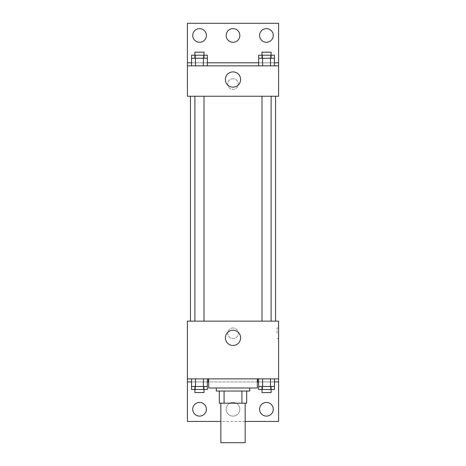 <?xml version="1.0" encoding="UTF-8"?>
<svg xmlns="http://www.w3.org/2000/svg" width="466" height="466" viewBox="0 0 466 466"><rect width="100%" height="100%" fill="white"/><g stroke="black" fill="none" stroke-linecap="round" stroke-linejoin="round"><path stroke-width="0.35" stroke-dasharray="2.33 1.75" d="M245.157 442.7L220.843 442.7M245.157 403.189L220.843 403.189L245.157 403.189M224.082 403.189L219.323 403.189L219.323 391.032L224.082 391.032L224.082 403.189L246.677 403.189M241.918 391.032L224.082 391.032L241.918 391.032L241.918 403.189M224.082 391.032L219.323 391.032M216.282 391.032L249.718 391.032M233 387.997L216.282 387.997L233 387.997M257.314 387.997L208.686 387.997M257.314 378.875L208.686 378.875L257.314 378.875M208.378 378.875L278.586 378.875L208.378 378.875M270.501 378.875L258.653 378.875L274.451 378.875L262.603 378.875L270.501 378.875L270.501 386.477L274.451 386.477L274.451 381.916L258.653 381.916L270.501 381.916L258.653 381.916L258.653 386.477L270.501 386.477M203.397 378.875L191.549 378.875L207.347 378.875L195.499 378.875L203.397 378.875L203.397 386.477L207.347 386.477L207.347 381.916L191.549 381.916L203.397 381.916L191.549 381.916L191.549 386.477L203.397 386.477M278.586 333.289L278.586 338.607L278.586 333.289M187.414 378.875L187.414 421.427L278.586 421.427L278.586 378.875L187.414 378.875L187.414 321.132L278.586 321.132L278.586 378.875M271.113 321.132L261.991 321.132L271.113 321.132L261.991 321.132L271.113 321.132L271.113 96.241L261.991 96.241L271.113 96.241M204.009 321.132L194.887 321.132L204.009 321.132L194.887 321.132L204.009 321.132L204.009 96.241L194.887 96.241L204.009 96.241M190.454 321.132L275.546 321.132L190.454 321.132M233 327.971A5.318 5.318 0 0 0 228.392 335.951A5.318 5.318 0 0 0 237.608 335.951A5.318 5.318 0 0 0 233 327.971A5.318 5.318 0 0 1 237.608 335.951A5.318 5.318 0 0 1 228.392 335.951A5.318 5.318 0 0 1 233 327.971M187.414 333.289L187.414 338.607L187.414 333.289M225.375 337.85A7.625 7.625 0 0 0 236.81 344.45A7.625 7.625 0 0 0 236.81 331.25A7.625 7.625 0 0 0 225.375 337.85M277.054 333.289L277.054 327.971L277.054 333.289M245.157 421.427L220.843 421.427M259.591 409.27A6.839 6.839 0 0 1 269.849 403.346A6.839 6.839 0 0 1 269.849 415.194A6.839 6.839 0 0 1 259.591 409.27M192.732 409.27A6.839 6.839 0 0 1 202.99 403.346A6.839 6.839 0 0 1 202.99 415.194A6.839 6.839 0 0 1 192.732 409.27M226.161 409.27A6.839 6.839 0 0 1 236.419 403.346A6.839 6.839 0 0 1 236.419 415.194A6.839 6.839 0 0 1 226.161 409.27A6.839 6.839 0 0 1 236.419 403.346A6.839 6.839 0 0 1 236.419 415.194A6.839 6.839 0 0 1 226.161 409.27M191.549 389.518L203.397 389.518L203.397 381.916L191.549 381.916L207.347 381.916L203.397 381.916L207.347 381.916L203.397 381.916L203.397 389.518L207.347 389.518M258.653 389.518L270.501 389.518L270.501 381.916L258.653 381.916L274.451 381.916L270.501 381.916L274.451 381.916L270.501 381.916L270.501 389.518L274.451 389.518M257.314 381.916L208.686 381.916M278.586 381.916L187.414 381.916M275.546 96.241L190.454 96.241L275.546 96.241M187.414 96.241L278.586 96.241L278.586 65.846L187.414 65.846L187.414 96.241M233 78.766A5.318 5.318 0 0 0 228.392 86.74A5.318 5.318 0 0 0 237.608 86.74A5.318 5.318 0 0 0 233 78.766A5.318 5.318 0 0 1 237.608 86.74A5.318 5.318 0 0 1 228.392 86.74A5.318 5.318 0 0 1 233 78.766M278.586 84.084L278.586 89.402L278.586 84.084M187.414 65.846L187.414 23.3L278.586 23.3L278.586 65.846L187.414 65.846L278.586 65.846M191.549 65.846L207.347 65.846L191.549 65.846M274.451 65.846L262.603 65.846L274.451 65.846M258.653 65.846L270.501 65.846L258.653 65.846M187.414 84.084L187.414 89.402L187.414 84.084M225.375 79.523A7.625 7.625 0 0 0 236.81 86.123A7.625 7.625 0 0 0 236.81 72.923A7.625 7.625 0 0 0 225.375 79.523M226.161 35.457A6.839 6.839 0 0 1 236.419 29.533A6.839 6.839 0 0 1 236.419 41.381A6.839 6.839 0 0 1 226.161 35.457M206.409 35.457A6.839 6.839 0 0 1 196.151 41.381A6.839 6.839 0 0 1 196.151 29.533A6.839 6.839 0 0 1 206.409 35.457M273.268 35.457A6.839 6.839 0 0 1 263.01 41.381A6.839 6.839 0 0 1 263.01 29.533A6.839 6.839 0 0 1 273.268 35.457M203.397 58.25L191.549 58.25L191.549 62.811L207.347 62.811L195.499 62.811L207.347 62.811L203.397 62.811L207.347 62.811L207.347 58.25L203.397 58.25L203.397 65.846M270.501 58.25L258.653 58.25L258.653 62.811L274.451 62.811L262.603 62.811L274.451 62.811L270.501 62.811L274.451 62.811L274.451 58.25L270.501 58.25L270.501 65.846M187.414 62.811L278.586 62.811M271.113 58.25L261.991 58.25L271.113 58.25M262.603 58.25L262.603 65.846M271.113 55.209L261.991 55.209L271.113 55.209M204.009 58.25L194.887 58.25L204.009 58.25M195.499 58.25L195.499 65.846M204.009 55.209L194.887 55.209L204.009 55.209M258.653 55.209L274.451 55.209M258.653 62.811L270.501 62.811L258.653 62.811M262.603 55.209L262.603 62.811L262.603 55.209M270.501 55.209L270.501 62.811L270.501 55.209M271.113 52.175L261.991 52.175M191.549 55.209L207.347 55.209M191.549 62.811L203.397 62.811L191.549 62.811M195.499 55.209L195.499 62.811L195.499 55.209M203.397 55.209L203.397 62.811L203.397 55.209M204.009 52.175L194.887 52.175M271.113 386.477L261.991 386.477L271.113 386.477M262.603 378.875L262.603 386.477M271.113 389.518L261.991 389.518L271.113 389.518M204.009 386.477L194.887 386.477L204.009 386.477M195.499 378.875L195.499 386.477M204.009 389.518L194.887 389.518L204.009 389.518M262.603 381.916L262.603 389.518L262.603 381.916M271.113 392.553L261.991 392.553M195.499 381.916L195.499 389.518L195.499 381.916M204.009 392.553L194.887 392.553M278.586 327.971L277.054 327.971M278.586 338.607L277.054 338.607M194.887 96.241L194.887 321.132M261.991 96.241L261.991 321.132"/><path stroke-width="0.7" d="M220.843 403.189L220.843 442.7L245.157 442.7L245.157 403.189M241.918 391.032L241.918 403.189L219.323 403.189L219.323 391.032M241.918 403.189L246.677 403.189L246.677 391.032L246.677 403.189M249.718 387.997L249.718 391.032L216.282 391.032L216.282 387.997M224.082 391.032L224.082 403.189M208.686 378.875L208.686 387.997L257.314 387.997L257.314 378.875M187.414 378.875L187.414 321.132L278.586 321.132L278.586 378.875L187.414 378.875L187.414 421.427L220.843 421.427M278.586 378.875L278.586 421.427L245.157 421.427M225.375 337.85A7.625 7.625 0 0 1 236.81 331.25A7.625 7.625 0 0 1 236.81 344.45A7.625 7.625 0 0 1 225.375 337.85M257.622 378.875L257.622 381.916L257.314 381.916M278.586 381.916L274.451 381.916M258.653 381.916L257.622 381.916M208.378 378.875L208.378 381.916L207.347 381.916M191.549 381.916L187.414 381.916M208.686 381.916L208.378 381.916M259.591 409.27A6.839 6.839 0 0 1 269.849 403.346A6.839 6.839 0 0 1 269.849 415.194A6.839 6.839 0 0 1 259.591 409.27M192.732 409.27A6.839 6.839 0 0 1 202.99 403.346A6.839 6.839 0 0 1 202.99 415.194A6.839 6.839 0 0 1 192.732 409.27M275.546 96.241L275.546 321.132M271.113 321.132L271.113 96.241M204.009 96.241L204.009 321.132M278.586 96.241L187.414 96.241L187.414 23.3L278.586 23.3L278.586 96.241M278.586 65.846L187.414 65.846M225.375 79.523A7.625 7.625 0 0 1 236.81 72.923A7.625 7.625 0 0 1 236.81 86.123A7.625 7.625 0 0 1 225.375 79.523M187.414 62.811L191.549 62.811M207.347 62.811L258.653 62.811M274.451 62.811L278.586 62.811M226.161 35.457A6.839 6.839 0 0 1 236.419 29.533A6.839 6.839 0 0 1 236.419 41.381A6.839 6.839 0 0 1 226.161 35.457M206.409 35.457A6.839 6.839 0 0 1 196.151 41.381A6.839 6.839 0 0 1 196.151 29.533A6.839 6.839 0 0 1 206.409 35.457M273.268 35.457A6.839 6.839 0 0 1 263.01 41.381A6.839 6.839 0 0 1 263.01 29.533A6.839 6.839 0 0 1 273.268 35.457M271.113 58.25L271.113 52.175L261.991 52.175L261.991 55.209L274.451 55.209L274.451 58.25L258.653 58.25L258.653 65.846M274.451 58.25L274.451 65.846M270.501 58.25L270.501 65.846M262.603 58.25L262.603 65.846M204.009 58.25L204.009 52.175L194.887 52.175L194.887 55.209L207.347 55.209L207.347 58.25L191.549 58.25L191.549 65.846M207.347 58.25L207.347 65.846M203.397 58.25L203.397 65.846M195.499 58.25L195.499 65.846M261.991 58.25L261.991 55.209L258.653 55.209L258.653 58.25M194.887 58.25L194.887 55.209L191.549 55.209L191.549 58.25M274.451 378.875L274.451 386.477L258.653 386.477L258.653 389.518L271.113 389.518L271.113 392.553L261.991 392.553L261.991 386.477M258.653 378.875L258.653 386.477M270.501 378.875L270.501 386.477M262.603 378.875L262.603 386.477M271.113 386.477L271.113 389.518L274.451 389.518L274.451 386.477M207.347 378.875L207.347 386.477L191.549 386.477L191.549 389.518L204.009 389.518L204.009 392.553L194.887 392.553L194.887 386.477M191.549 378.875L191.549 386.477M203.397 378.875L203.397 386.477M195.499 378.875L195.499 386.477M204.009 386.477L204.009 389.518L207.347 389.518L207.347 386.477M190.454 96.241L190.454 321.132M261.991 321.132L261.991 96.241M194.887 96.241L194.887 321.132"/></g></svg>
